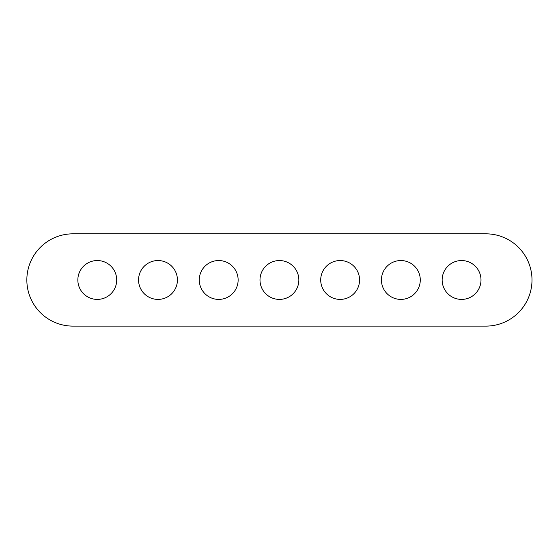 <?xml version="1.0" encoding="UTF-8"?>
<svg xmlns="http://www.w3.org/2000/svg" width="560" height="560" viewBox="0 0 560 560"><rect width="100%" height="100%" fill="white"/><g stroke="black" fill="none" stroke-linecap="round" stroke-linejoin="round"><path stroke-width="0.84" d="M485.856 326.116A46.144 46.144 0 0 0 532 279.972A46.144 46.144 0 0 0 485.856 233.828L72.989 233.828A46.144 46.144 0 0 0 26.845 279.972A46.144 46.144 0 0 0 72.989 326.116L485.856 326.116M442.141 279.972A19.432 19.432 0 0 0 461.573 299.404A19.432 19.432 0 0 0 480.998 279.972A19.432 19.432 0 0 0 461.573 260.547A19.432 19.432 0 0 0 442.141 279.972M381.423 279.972A19.432 19.432 0 0 0 400.855 299.404A19.432 19.432 0 0 0 420.28 279.972A19.432 19.432 0 0 0 400.855 260.547A19.432 19.432 0 0 0 381.423 279.972M320.712 279.972A19.432 19.432 0 0 0 340.137 299.404A19.432 19.432 0 0 0 359.569 279.972A19.432 19.432 0 0 0 340.137 260.547A19.432 19.432 0 0 0 320.712 279.972M259.994 279.972A19.432 19.432 0 0 0 279.419 299.404A19.432 19.432 0 0 0 298.851 279.972A19.432 19.432 0 0 0 279.419 260.547A19.432 19.432 0 0 0 259.994 279.972M199.276 279.972A19.432 19.432 0 0 0 218.708 299.404A19.432 19.432 0 0 0 238.133 279.972A19.432 19.432 0 0 0 218.708 260.547A19.432 19.432 0 0 0 199.276 279.972M138.558 279.972A19.432 19.432 0 0 0 157.99 299.404A19.432 19.432 0 0 0 177.422 279.972A19.432 19.432 0 0 0 157.99 260.547A19.432 19.432 0 0 0 138.558 279.972M77.847 279.972A19.432 19.432 0 0 0 97.272 299.404A19.432 19.432 0 0 0 116.704 279.972A19.432 19.432 0 0 0 97.272 260.547A19.432 19.432 0 0 0 77.847 279.972"/></g></svg>
